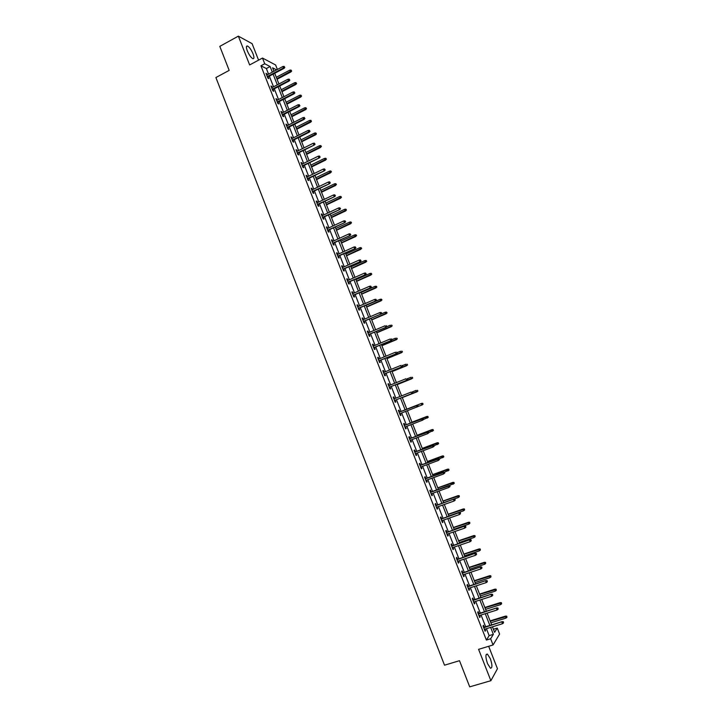<?xml version="1.0" encoding="UTF-8"?>
<svg xmlns="http://www.w3.org/2000/svg" width="723" height="723" viewBox="0 0 723 723"><rect width="100%" height="100%" fill="white"/><g stroke="black" fill="none" stroke-linecap="round" stroke-linejoin="round"><path stroke-width="1.08" d="M490.339 658.707L487.419 654.107C485.413 654.044 485.44 657.198 487.501 663.578L490.42 668.188C492.435 668.215 492.408 665.061 490.339 658.707M253.041 53.836C251.297 49.797 249.471 47.194 247.564 46.028C246.127 45.685 246.037 47.284 247.302 50.827C249.046 54.876 250.872 57.479 252.77 58.644C254.216 58.979 254.306 57.37 253.041 53.836M493.402 629.236L497.243 628.061L499.602 634.062L493.068 644.961L490.637 638.761L493.366 634.342L490.628 627.383M258.572 60.145L252.101 43.669L238.364 36.15L219.801 46.362L229.173 70.384L215.897 77.542L444.518 665.196L459.503 660.695L469.706 686.85L490.881 680.695L497.46 668.721L488.658 646.29M268.558 74.135L266.362 68.549L260.94 65.793L264.726 63.76L262.485 58.048L275.599 64.962L277.37 69.453M260.94 65.793L486.371 640.063L489.146 635.634L486.416 628.685M485.657 626.742L481.048 615.02M480.289 613.095L475.689 601.373M474.939 599.475L470.339 587.754M469.598 585.883L464.997 574.152M464.274 572.318L459.665 560.587M458.951 558.771L454.342 547.04M453.637 545.25L449.028 533.52M448.341 531.757L443.732 520.027M443.045 518.292L438.436 506.552M437.767 504.844L433.158 493.113M432.49 491.423L427.88 479.692M427.23 478.03L422.621 466.299M421.979 464.663L417.37 452.923M416.737 451.315L412.128 439.575M411.504 437.993L406.895 426.254M406.281 424.699L401.672 412.96M401.066 411.423L396.457 399.702M395.852 398.156L391.26 386.48M390.646 384.907L386.073 373.276M385.449 371.685L380.904 360.099M380.271 358.491L375.734 346.941M375.092 345.323L370.574 333.809M369.932 332.173L365.422 320.705M364.772 319.042L360.289 307.627M359.62 305.946L355.156 294.568M354.487 292.869L350.031 281.527M349.363 279.81L344.925 268.522M344.238 266.778L339.819 255.526M339.132 253.773L334.731 242.566M334.026 240.795L329.643 229.625M328.938 227.835L324.564 216.71M323.859 214.894L319.503 203.814M318.78 201.988L314.442 190.944M313.719 189.092L309.399 178.093M308.667 176.231L304.356 165.269M303.624 163.389L299.331 152.472M298.581 150.565L294.306 139.693M293.556 137.768L289.299 126.932M288.54 124.998L284.293 114.198M283.524 112.246L279.304 101.491M278.527 99.521L274.315 88.802M273.538 86.814L269.345 76.141M267.311 74.794L266.001 73.294L267.908 78.174L268.802 78.608L268.097 76.801M272.282 87.474L270.971 85.974L272.887 90.854L273.773 91.27L273.068 89.462M277.271 100.172L275.96 98.671L277.885 103.561L278.762 103.949L278.048 102.142M282.268 112.896L280.958 111.396L282.883 116.295L283.75 116.656L283.036 114.849M287.275 125.639L285.965 124.139L287.89 129.046L288.748 129.381L288.034 127.573M292.291 138.409L290.971 136.9L292.905 141.816L293.755 142.133L293.041 140.325M297.316 151.197L295.996 149.697L297.93 154.623L298.771 154.903L298.066 153.095M302.35 164.013L301.03 162.503L302.964 167.438L303.796 167.7L303.091 165.892M307.392 176.846L306.895 175.581L306.073 175.346L308.007 180.289L308.829 180.515L308.125 178.717M312.444 189.706L311.929 188.414L311.116 188.206L313.068 193.158L313.872 193.357L313.167 191.559M317.505 202.594L316.981 201.274L316.177 201.084L318.129 206.046L318.924 206.218L318.219 204.419M322.566 215.499L322.042 214.153L321.247 213.99L323.199 218.961L323.985 219.114L323.28 217.316M327.646 228.432L327.103 227.049L326.326 226.923L328.278 231.902L329.055 232.02L328.35 230.221M332.734 241.383L332.182 239.982L331.414 239.873L333.366 244.862L334.143 244.952L333.43 243.163M337.831 254.36L337.27 252.933L336.502 252.851L338.472 257.849L339.232 257.912L338.527 256.123M342.937 267.365L342.368 265.901L341.608 265.847L343.579 270.854L344.329 270.899L343.624 269.101M348.052 280.388L347.465 278.897L346.724 278.87L348.694 283.886L349.435 283.904L348.73 282.106M353.176 293.439L352.58 291.92L351.848 291.92L353.818 296.945L354.55 296.927L353.845 295.138M358.319 306.507L357.704 304.961L356.981 304.989L358.96 310.022L359.674 309.986L358.979 308.188M363.461 319.611L362.838 318.03L362.124 318.084L364.103 323.127L364.817 323.064L364.112 321.265M368.613 332.725L367.98 331.116L367.275 331.197L369.263 336.249L369.959 336.159L369.254 334.369M373.773 345.874L373.131 344.229L372.435 344.347L374.424 349.408L375.11 349.281L374.415 347.492M378.942 359.042L378.292 357.37L377.605 357.505L379.602 362.575L380.28 362.431L379.575 360.641M384.13 372.228L383.461 370.538L382.783 370.7L384.781 375.779L385.449 375.599L384.753 373.818M389.317 385.449L388.64 383.723L387.98 383.913L389.977 389.001L390.637 388.802L389.932 387.013M394.514 398.689L393.827 396.927L393.176 397.153L395.174 402.25L395.824 402.015L395.129 400.235M399.729 411.947L399.024 410.167L398.382 410.411L400.388 415.526L401.03 415.264L400.325 413.484M404.934 425.214L404.229 423.425L403.606 423.705L405.612 428.82L406.236 428.531L405.549 426.778M410.158 438.509L409.453 436.71L408.829 437.017L410.845 442.142L411.459 441.825L410.781 440.09M415.391 451.821L414.677 450.013L414.062 450.348L416.087 455.49L416.692 455.138L416.014 453.429M420.623 465.16L419.909 463.353L419.313 463.714L421.337 468.856L421.934 468.486L421.265 466.796M425.874 478.527L425.16 476.71L424.573 477.099L426.597 482.25L427.176 481.852L426.525 480.189M431.134 491.92L430.411 490.086L429.833 490.51L431.866 495.671L432.435 495.237L431.794 493.601M436.403 505.332L435.68 503.497L435.11 503.94L437.144 509.119L437.704 508.658L437.072 507.04M441.681 518.771L440.958 516.927L440.397 517.397L442.431 522.584L442.982 522.096L442.359 520.506M446.968 532.227L446.236 530.375L445.693 530.881L447.727 536.077L448.278 535.562L447.654 533.99M452.264 545.72L451.532 543.859L450.998 544.392L453.041 549.597L453.574 549.046L452.969 547.51M457.569 559.231L456.837 557.361L456.312 557.93L458.355 563.145L458.879 562.566L458.283 561.048M462.892 572.77L462.151 570.899L461.636 571.486L463.687 576.71L464.202 576.104L463.615 574.613M468.215 586.335L467.474 584.446L466.968 585.07L469.028 590.302L469.525 589.67L468.947 588.197M473.556 599.918L472.806 598.029L472.318 598.68L474.378 603.922L474.866 603.262L474.297 601.816M478.897 613.538L478.156 611.64L477.668 612.318L479.729 617.569L480.208 616.873L479.656 615.454M484.256 627.175L483.506 625.268L483.036 625.973L485.097 631.242L485.567 630.519L485.016 629.118M493.068 644.961L478.59 649.335L490.881 680.695M486.371 640.063L490.637 638.761M238.364 36.15L249.643 64.943L262.485 58.048M492.453 626.823L494.613 632.318L497.243 628.061M276.566 69.878L272.589 67.826L273.945 71.27M274.731 73.285L278.942 83.976M279.72 85.974L283.94 96.701M284.717 98.68L288.956 109.453M289.733 111.414L293.981 122.223M294.749 124.166L299.015 135.02M299.774 136.945L304.058 147.844M304.808 149.742L309.11 160.678M309.851 162.567L314.171 173.547M314.903 175.418L319.241 186.435M319.964 188.287L324.32 199.349M325.034 201.184L329.408 212.282M330.122 214.098L334.505 225.242M335.21 227.04L339.611 238.229M340.307 240L344.726 251.233M345.413 252.987L349.851 264.257M350.528 266.001L354.984 277.316M355.662 279.033L360.126 290.393M360.795 292.092L365.278 303.488M365.937 305.178L370.438 316.62M371.098 318.283L375.608 329.76M376.258 331.414L380.795 342.937M381.437 344.564L385.983 356.132M386.615 357.74L391.188 369.354M391.812 370.944L396.394 382.603M397.008 384.175L401.608 395.87M402.223 397.424L406.841 409.164L421.672 403.344L406.832 409.146M407.447 410.7L412.074 422.458M412.688 424.021L417.307 435.779M417.93 437.37L422.557 449.128M423.19 450.736L427.817 462.494M428.459 464.13L433.086 475.888M433.737 477.551L438.364 489.308M439.024 490.998L443.651 502.756M444.329 504.464L448.947 516.222M449.634 517.966L454.261 529.715M454.948 531.486L459.575 543.235M460.28 545.025L464.898 556.782M465.612 558.599L470.239 570.348M470.962 572.191L475.58 583.94M476.321 585.811L480.94 597.56M481.69 599.457L486.308 611.206M487.067 613.131L491.685 624.88M272.318 72.137L270.113 66.543L264.726 63.76M489.86 625.44L485.241 613.7M484.491 611.775L479.873 600.036M479.132 598.138L474.514 586.398M473.773 584.527L469.164 572.788M468.432 570.944L463.814 559.195M463.1 557.379L458.481 545.639M457.776 543.841L453.158 532.101M452.471 530.33L447.853 518.59M447.166 516.846L442.548 505.097M441.87 503.389L437.252 491.64M436.593 489.95L431.974 478.201M431.315 476.538L426.697 464.79M426.055 463.154L421.437 451.396M420.795 449.787L416.177 438.039M415.553 436.448L410.935 424.699M410.321 423.136L405.702 411.387M405.097 409.851L400.479 398.111M399.873 396.566L395.273 384.871M394.659 383.298L390.077 371.649M389.453 370.059L384.889 358.454M384.256 356.846L379.711 345.287M379.069 343.66L374.541 332.137M373.89 330.492L369.381 319.015M368.73 317.352L364.229 305.919M363.57 304.229L359.087 292.842M358.418 291.134L353.963 279.792M353.285 278.066L348.838 266.76M348.152 265.025L343.723 253.755M343.036 252.002L338.617 240.777M337.921 238.997L333.529 227.817M332.824 226.028L328.441 214.885M327.727 213.077L323.362 201.979M322.648 200.144L318.301 189.092M317.569 187.239L313.24 176.222M312.508 174.36L308.188 163.389M307.447 161.5L303.154 150.565M302.404 148.667L298.12 137.777M297.37 135.852L293.104 124.998M292.336 123.064L288.088 112.255M287.32 110.294L283.082 99.53M282.304 97.551L278.093 86.823M277.307 84.835L273.104 74.144M266.362 68.549L270.113 66.543M489.146 635.634L493.366 634.342M266.299 74.062L266.895 73.746M271.261 86.706L271.866 86.398M276.24 99.376L276.837 99.069M281.22 112.074L281.825 111.767M286.218 124.79L286.823 124.483M291.215 137.524L291.83 137.225M296.231 150.285L296.837 149.986M301.256 163.073L301.862 162.774M306.281 175.879L306.895 175.581M311.324 188.712L311.929 188.414M316.367 201.563L316.981 201.274M321.428 214.442L322.042 214.153M326.489 227.338L327.103 227.049M331.568 240.262L332.182 239.982M336.647 253.213L337.27 252.933M341.744 266.181L342.368 265.901M346.841 279.177L347.465 278.897M351.956 292.191L352.58 291.92M357.081 305.233L357.704 304.961M362.205 318.301L362.838 318.03M367.347 331.387L367.98 331.116M372.499 344.5L373.131 344.229M377.659 357.632L378.292 357.37M382.819 370.791L383.461 370.538M387.998 383.976L388.64 383.723M393.185 397.189L393.827 396.927M398.382 410.42L399.024 410.167M400.388 415.517L401.03 415.264M405.594 428.775L406.236 428.531M410.818 442.069L411.459 441.825M416.041 455.382L416.692 455.138M421.283 468.721L421.934 468.486M426.525 482.087L427.176 481.852M431.785 495.472L432.435 495.237M437.054 508.884L437.704 508.658M442.331 522.322L442.982 522.096M447.618 535.788L448.278 535.562M452.914 549.272L453.574 549.046M458.219 562.783L458.879 562.566M463.533 576.321L464.202 576.104M468.865 589.887L469.525 589.67M474.198 603.47L474.866 603.262M479.539 617.081L480.208 616.873M484.898 630.718L485.567 630.519M267.492 77.117L284.112 68.314L283.488 67.98L267.284 76.575M284.491 67.203L284.166 66.389L284.491 67.203L283.488 67.98L282.91 66.516L266.706 75.111M284.112 68.314L284.835 67.393M284.166 66.389L282.91 66.516M291.649 71.026L290.998 70.041L291.649 71.026L290.926 71.929L289.751 70.167L276.303 77.271M291.315 70.845L276.864 78.708M290.926 71.929L277.072 79.241M289.751 70.167L290.998 70.041M272.463 89.769L289.128 81.039L288.504 80.723L272.264 89.245M289.507 79.946L289.191 79.132L289.507 79.946L288.504 80.723L287.926 79.259L271.685 87.781M289.128 81.039L289.851 80.117M289.191 79.132L287.926 79.259M277.442 102.449L294.153 93.791L293.538 93.493L277.252 101.952M294.541 92.716L294.216 91.893L294.541 92.716L293.538 93.493L292.96 92.02L276.674 100.479M294.153 93.791L294.885 92.878M294.216 91.893L292.96 92.02M296.593 83.552L295.942 82.576L296.593 83.552L295.87 84.455L294.704 82.702L281.211 89.751M296.258 83.38L281.78 91.197M295.87 84.455L281.979 91.704M294.704 82.702L295.942 82.576M301.545 96.105L300.895 95.138L301.545 96.105L300.813 96.999L299.656 95.264L286.127 102.259M301.211 95.942L286.697 103.705M300.813 96.999L286.886 104.193M299.656 95.264L300.895 95.138M282.431 115.156L299.177 106.561L298.581 106.281L282.241 114.668M299.584 105.504L299.259 104.681L299.584 105.504L298.581 106.281L297.993 104.808L281.672 113.204M299.177 106.561L299.918 105.657M299.259 104.681L297.993 104.808M287.429 127.881L304.22 119.349L303.624 119.096L287.248 127.42M304.636 118.31L304.311 117.488L304.636 118.31L303.624 119.096L303.045 117.614L286.67 125.947M304.22 119.349L304.961 118.455M304.311 117.488L303.045 117.614M292.435 140.633L309.272 132.164L308.685 131.929L292.264 140.19M309.688 131.143L309.372 130.321L309.688 131.143L308.685 131.929L308.097 130.447L291.685 138.708M309.272 132.164L310.022 131.279M309.372 130.321L308.097 130.447M306.507 108.676L305.865 107.718L306.507 108.676L305.775 109.562L304.618 107.844L291.053 114.785M306.181 108.531L291.622 116.231M305.775 109.562L291.812 116.701M304.618 107.844L305.865 107.718M311.477 121.274L310.836 120.325L311.477 121.274L310.736 122.151L309.589 120.443L295.996 127.338M311.152 121.13L296.566 128.784M310.736 122.151L296.737 129.236M309.589 120.443L310.836 120.325M316.448 133.891L315.815 132.951L316.448 133.891L315.716 134.758L315.147 134.532L314.568 133.068L300.94 139.91M316.132 133.764L301.509 141.356M315.716 134.758L301.681 141.789M314.568 133.068L315.815 132.951M321.437 146.525L320.804 145.603L321.437 146.525L320.135 147.185L319.557 145.721L305.892 152.499M321.129 146.407L306.462 153.954M320.696 147.393L306.624 154.361M319.557 145.721L320.804 145.603M326.435 159.196L325.811 158.274L326.435 159.196L325.133 159.855L324.555 158.391L310.854 165.115M326.127 159.087L311.423 166.57M325.693 160.045L311.577 166.959M324.555 158.391L325.811 158.274M331.441 171.875L330.818 170.962L331.441 171.875L330.14 172.553L329.561 171.089L315.824 177.759M331.134 171.776L316.394 179.214M330.691 172.725L316.547 179.584M329.561 171.089L330.818 170.962M336.457 184.582L335.834 183.678L336.457 184.582L335.156 185.269L334.577 183.805L320.804 190.42M336.159 184.501L321.383 191.875M335.707 185.422L321.518 192.228M334.577 183.805L335.834 183.678M341.482 197.316L340.858 196.421L341.482 197.316L340.19 198.012L339.602 196.539L325.793 203.1M341.184 197.243L326.371 204.564M340.723 198.147L326.498 204.898M339.602 196.539L340.858 196.421M346.516 210.068L345.892 209.182L346.516 210.068L345.223 210.773L344.636 209.299L330.791 215.806M346.218 210.004L331.369 217.271M345.748 210.899L331.486 217.587M344.636 209.299L345.892 209.182M351.55 222.847L350.935 221.97L351.55 222.847L350.266 223.561L349.679 222.088L335.797 228.531M351.261 222.792L336.376 230.004M350.791 223.66L336.484 230.294M349.679 222.088L350.935 221.97M356.602 235.644L355.996 234.776L356.602 235.644L355.318 236.376L354.731 234.894L340.813 241.283M356.322 235.599L341.392 242.756M355.833 236.457L341.5 243.027M354.731 234.894L355.996 234.776M361.663 248.468L361.057 247.609L361.663 248.468L360.379 249.209L359.792 247.727L345.838 254.062M361.383 248.432L346.416 255.535M360.885 249.272L346.516 255.788M359.792 247.727L361.057 247.609M366.733 261.31L366.127 260.461L366.733 261.31L365.449 262.06L364.871 260.578L350.872 266.859M366.453 261.283L351.45 268.332M365.955 262.106L351.541 268.567M364.871 260.578L366.127 260.461M371.812 274.18L371.206 273.339L371.812 274.18L370.528 274.948L369.95 273.457L355.915 279.674M371.532 274.171L356.493 281.157M371.026 274.966L356.575 281.364M369.95 273.457L371.206 273.339M376.891 287.067L376.294 286.245L376.891 287.067L375.626 287.844L375.038 286.353L360.967 292.526M376.629 287.067L361.545 294.008M376.114 287.853L361.617 294.189M375.038 286.353L376.294 286.245M381.988 299.982L381.401 299.168L381.988 299.982L380.723 300.768L380.135 299.277L366.028 305.386M381.726 299.991L366.606 306.877M381.202 300.759L366.669 307.04M380.135 299.277L381.401 299.168M387.094 312.923L386.507 312.11L387.094 312.923L385.829 313.719L385.242 312.228L363.479 321.536M386.832 312.942L371.676 319.765M386.299 313.692L371.739 319.909M385.242 312.228L386.507 312.11M392.209 325.883L391.622 325.079L392.209 325.883L390.944 326.697L390.357 325.196L386.642 326.76M391.947 325.91L376.755 332.679M391.414 326.642L376.81 332.806M397.334 338.87L396.746 338.075L397.334 338.87L396.068 339.693L395.481 338.192L392.137 339.584M397.081 338.906L381.843 345.621M396.529 339.62L381.889 345.721M297.451 153.403L314.333 145.007L297.289 152.978M314.758 144.004L314.433 143.181L314.758 144.004L313.755 144.79L313.167 143.308L296.71 151.505M314.333 145.007L315.083 144.13M314.433 143.181L313.167 143.308M302.476 166.191L319.403 157.867L302.322 165.793M319.837 156.882L319.512 156.06L319.837 156.882L318.825 157.668L318.247 156.186L301.735 164.311M319.403 157.867L320.153 156.999M319.512 156.06L318.247 156.186M307.51 179.015L324.482 170.755L307.365 178.626M324.925 169.788L324.6 168.965L324.925 169.788L323.913 170.574L323.326 169.083L306.778 177.144M324.482 170.755L325.242 169.896M324.6 168.965L323.326 169.083M312.553 191.848L329.571 183.669L312.408 191.496M330.022 182.72L329.697 181.889L330.022 182.72L329.01 183.506L328.423 182.015L311.83 190.004M329.571 183.669L330.33 182.811M329.697 181.889L328.423 182.015M317.605 204.717L334.668 196.602L317.469 204.374M335.129 195.671L334.794 194.839L335.129 195.671L334.116 196.457L333.52 194.957L316.891 202.892M334.668 196.602L335.436 195.752M334.794 194.839L333.52 194.957M322.666 217.605L339.774 209.553L322.539 217.28M340.244 208.649L339.909 207.817L340.244 208.649L339.232 209.435L338.635 207.935L321.952 215.788M339.774 209.553L340.542 208.712M339.909 207.817L338.635 207.935M327.736 230.51L344.889 222.539L327.618 230.212M345.368 221.645L345.034 220.813L345.368 221.645L344.347 222.431L343.759 220.931L327.031 228.721M344.889 222.539L345.666 221.699M345.034 220.813L343.759 220.931M332.815 243.443L350.013 235.535L332.707 243.172M350.501 234.668L350.167 233.827L350.501 234.668L349.48 235.454L348.893 233.954L332.119 241.672M350.013 235.535L350.791 234.713M350.167 233.827L348.893 233.954M337.903 256.403L355.147 248.567L337.804 256.15M355.644 247.709L355.309 246.877L355.644 247.709L354.622 248.504L354.026 246.995L337.216 254.65M355.147 248.567L355.933 247.745M355.309 246.877L354.026 246.995M343 269.381L360.298 261.618L342.91 269.146M360.795 260.786L360.461 259.946L360.795 260.786L359.774 261.572L359.177 260.063L342.313 267.646M360.298 261.618L361.075 260.804M360.461 259.946L359.177 260.063M348.106 282.386L365.449 274.695L348.025 282.169M365.955 273.872L365.621 273.032L365.955 273.872L364.934 274.668L364.338 273.158L347.429 280.669M365.449 274.695L366.236 273.89M365.621 273.032L364.338 273.158M353.222 295.409L370.61 287.79L353.149 295.219M371.125 286.995L370.791 286.154L371.125 286.995L370.104 287.781L369.507 286.272L352.553 293.71M370.61 287.79L371.405 286.995M370.791 286.154L369.507 286.272M358.346 308.468L375.779 300.913L358.283 308.296M376.303 300.135L375.969 299.295L376.303 300.135L375.282 300.931L374.686 299.412L357.686 306.787M375.779 300.913L376.584 300.126M375.969 299.295L374.686 299.412M381.762 313.285L381.157 312.453L381.762 313.285L380.967 314.062L363.425 321.392M381.491 313.303L380.47 314.098L379.873 312.571L362.829 319.873M381.157 312.453L379.873 312.571M368.622 334.641L386.154 327.23L368.576 334.505M386.697 326.489L386.362 325.648L386.697 326.489L385.675 327.284L385.07 325.766L367.98 332.996M386.154 327.23L386.959 326.462M373.782 347.763L391.351 340.425L373.737 347.655M391.902 339.702L391.568 338.861L391.902 339.702L390.881 340.497L390.275 338.979L373.14 346.136M391.351 340.425L392.164 339.665M378.942 360.904L396.566 353.646L378.906 360.822M397.117 352.941L396.782 352.092L397.117 352.941L396.096 353.737L395.49 352.209L378.31 359.304M396.566 353.646L397.379 352.896M384.112 374.071L401.78 366.886L384.085 374.017M402.35 366.209L402.015 365.359L402.35 366.209L401.319 367.004L400.723 365.467L383.488 372.49M401.78 366.886L402.603 366.145M389.29 387.266L407.013 380.153L389.281 387.23M407.582 379.494L407.248 378.644L407.582 379.494L406.561 380.289L405.955 378.753L388.676 385.702M407.013 380.153L407.835 379.421M394.487 400.488L412.255 393.448L394.478 400.47M412.833 392.806L412.499 391.956L412.833 392.806L411.803 393.601L411.197 392.065L393.881 398.942M412.255 393.448L413.077 392.725M402.467 351.875L401.889 351.089L402.467 351.875L401.211 352.707L400.614 351.206L397.261 352.589M402.214 351.929L386.95 358.581M401.663 352.616L386.977 358.662M407.609 364.907L407.031 364.13L407.609 364.907L406.353 365.748L405.757 364.247L402.395 365.612M407.365 364.97L392.056 371.568M406.796 365.639L392.074 371.622M412.761 377.966L412.182 377.198L412.761 377.966L411.504 378.816L410.917 377.307L407.537 378.662M412.517 378.039L397.171 384.573M411.947 378.689L397.18 384.609M417.921 391.044L417.352 390.284L417.921 391.044L416.674 391.911L416.077 390.393L412.327 391.884M417.677 391.125L402.295 397.605L417.099 391.758M418.328 406.046L417.749 405.287L418.328 406.046L417.496 406.769L399.683 413.737M416.891 405.223L399.087 412.2L417.993 405.187M418.093 406.145L417.063 406.941L416.457 405.404L417.749 405.287M423.597 419.394L423.253 418.536L423.597 419.394L422.756 420.108L404.907 427.022M422.151 418.563L404.293 425.467L423.253 418.536M423.353 419.503L422.331 420.298L421.717 418.762L423.018 418.644M428.866 432.77L428.531 431.911L428.866 432.77L427.6 433.692L410.131 440.334M428.631 432.887L427.6 433.692L427.42 431.929L409.516 438.753M428.296 432.029L409.525 438.798M428.531 431.911L427.42 431.929M434.152 446.172L433.809 445.305L434.152 446.172L432.887 447.103L415.373 453.673M433.917 446.299L432.887 447.103L432.697 445.314L414.74 452.065M433.583 445.44L414.767 452.137M433.809 445.305L432.697 445.314M439.439 459.593L439.096 458.734L439.439 459.593L438.183 460.533L420.614 467.04M439.213 459.738L438.183 460.533L437.975 458.725L419.982 465.404M438.879 458.87L420.009 465.495M439.096 458.734L437.975 458.725M444.744 473.041L444.401 472.173L444.744 473.041L443.488 473.999L425.874 480.424M444.518 473.194L443.488 473.999L443.271 472.164L425.223 478.762M444.184 472.327L425.269 478.879M444.401 472.173L443.271 472.164M450.049 486.516L449.715 485.648L450.049 486.516L448.802 487.483L431.143 493.836M449.833 486.678L448.802 487.483L448.576 485.63L430.483 492.155M449.498 485.811L430.537 492.291M449.715 485.648L448.576 485.63M454.821 499.322L455.165 500.189L455.029 499.15L453.511 499.43L454.125 500.994L436.421 507.275M435.806 505.72L453.899 499.114L435.752 505.558M455.029 499.15L453.899 499.114M454.125 500.994L455.165 500.189M423.091 404.148L422.521 403.398L423.091 404.148L422.268 404.853L417.596 406.688M422.856 404.238L421.843 405.025L421.247 403.506L422.521 403.398M421.672 403.344L422.756 403.307M428.269 417.27L427.709 416.529L428.269 417.27L427.031 418.156L426.841 416.457L411.974 422.205M427.709 416.529L411.983 422.223M428.034 417.379L423.398 419.557M426.841 416.457L427.935 416.43M433.457 430.42L432.896 429.688L433.457 430.42L432.218 431.324L432.029 429.598L417.117 435.282M432.896 429.688L417.135 435.327M433.231 430.537L428.811 432.616M432.029 429.598L433.122 429.579M438.653 443.597L438.102 442.874L438.653 443.597L437.424 444.509L437.225 442.756L422.268 448.387M438.102 442.874L422.295 448.45M438.436 443.723L433.999 445.793M437.225 442.756L438.319 442.747M443.859 456.791L443.307 456.077L443.859 456.791L442.63 457.713L442.422 455.942L427.429 461.509M443.307 456.077L427.465 461.599M443.642 456.927L439.204 458.988M442.422 455.942L443.524 455.942M449.082 470.013L448.531 469.317L449.082 470.013L447.853 470.953L447.636 469.155L432.598 474.659M448.531 469.317L432.643 474.767M448.866 470.158L444.41 472.209M447.636 469.155L448.748 469.164M454.306 483.262L453.764 482.566L454.306 483.262L453.077 484.211L452.86 482.386L437.786 487.835M453.764 482.566L437.831 487.962M454.098 483.416L449.11 485.639M452.86 482.386L453.972 482.413M459.34 496.701L459.204 495.68L459.34 496.701L458.319 497.487L458.084 495.653L442.973 501.03M458.997 495.851L443.036 501.184M458.319 497.487L443.633 502.711M458.084 495.653L459.204 495.68M460.153 512.86L460.497 513.728L460.361 512.67L458.843 512.969L459.457 514.532L441.708 520.732M441.093 519.177L459.222 512.625L441.021 518.997M460.361 512.67L459.222 512.625M459.457 514.532L460.497 513.728M464.591 510.004L464.455 508.974L464.591 510.004L463.57 510.8L463.326 508.929L448.17 514.252M464.247 509.155L448.242 514.424M463.57 510.8L448.847 515.951M463.326 508.929L464.455 508.974M465.495 526.416L465.838 527.284L465.702 526.217L464.184 526.525L464.808 528.088L447.004 534.216M446.389 532.661L464.555 526.163L446.308 532.462M465.702 526.217L464.555 526.163M464.808 528.088L465.838 527.284M469.851 523.335L469.706 522.286L469.851 523.335L468.829 524.13L468.576 522.241L453.384 527.492M469.507 522.476L453.457 527.691M468.829 524.13L454.062 529.227M468.576 522.241L469.706 522.286M470.854 540L471.197 540.867L471.053 539.783L469.543 540.108L470.158 541.672L452.309 547.727M451.694 546.172L469.905 539.729L451.604 545.946M471.053 539.783L469.905 539.729M470.158 541.672L471.197 540.867M475.119 536.692L474.966 535.626L475.119 536.692L474.098 537.478L473.836 535.571L458.599 540.759M474.776 535.833L458.689 540.985M474.098 537.478L459.295 542.512M473.836 535.571L474.966 535.626M476.213 553.61L476.565 554.478L476.412 553.384L474.903 553.719L475.526 555.291L457.623 561.265M457.008 559.701L475.255 553.312L456.909 559.457M476.412 553.384L475.255 553.312M475.526 555.291L476.565 554.478M480.397 550.067L480.244 548.992L480.397 550.067L479.376 550.863L479.105 548.929L463.832 554.053M480.054 549.209L463.922 554.297M479.376 550.863L464.528 555.833M479.105 548.929L480.244 548.992M481.59 567.239L481.934 568.115L481.78 567.004L480.28 567.347L480.894 568.92L462.946 574.83M462.331 573.258L480.623 566.922L462.223 572.987M481.78 567.004L480.623 566.922M480.894 568.92L481.934 568.115M485.684 563.47L485.531 562.386L485.684 563.47L484.663 564.265L484.383 562.304L469.064 567.374M485.341 562.611L469.173 567.636M484.663 564.265L469.778 569.173M484.383 562.304L485.531 562.386M486.977 580.903L487.32 581.78L487.166 580.659L485.657 581.012L486.281 582.584L468.287 588.414M467.664 586.841L486.001 580.56L467.555 586.552M487.166 580.659L486.001 580.56M486.281 582.584L487.32 581.78M490.98 576.9L490.818 575.797L490.98 576.9L489.959 577.695L489.67 575.716L474.315 580.714M490.637 576.041L474.424 581.003M489.959 577.695L475.038 582.539M489.67 575.716L490.818 575.797M492.372 594.586L492.715 595.463L492.553 594.333L491.053 594.695L491.676 596.276L473.628 602.024M473.014 600.452L491.378 594.225L472.887 600.135M492.553 594.333L491.378 594.225M491.676 596.276L492.715 595.463M496.285 590.348L496.123 589.236L496.285 590.348L495.264 591.143L494.966 589.146L479.575 594.08M495.951 589.489L479.692 594.387M495.264 591.143L480.298 595.933M494.966 589.146L496.123 589.236M497.776 608.296L498.12 609.182L497.957 608.025L496.457 608.405L497.081 609.986L478.988 615.662M478.364 614.089L496.773 607.916L478.228 613.746M497.957 608.025L496.773 607.916M497.081 609.986L498.12 609.182M501.608 603.832L501.437 602.702L501.608 603.832L500.578 604.627L500.28 602.593L484.835 607.474M501.265 602.964L484.97 607.799M500.578 604.627L485.576 609.353M500.28 602.593L501.437 602.702M503.19 622.033L503.533 622.919L503.362 621.753L501.87 622.142L502.494 623.723L484.347 629.326M483.732 627.745L502.187 621.635L483.588 627.383M503.362 621.753L502.187 621.635M502.494 623.723L503.533 622.919M506.931 617.334L506.76 616.186L506.931 617.334L505.91 618.129L505.594 616.077L490.113 620.885M506.588 616.466L490.257 621.238M505.91 618.129L490.863 622.792M505.594 616.077L506.76 616.186M487.419 654.107L486.208 654.469M247.564 46.028L246.444 46.634"/></g></svg>
